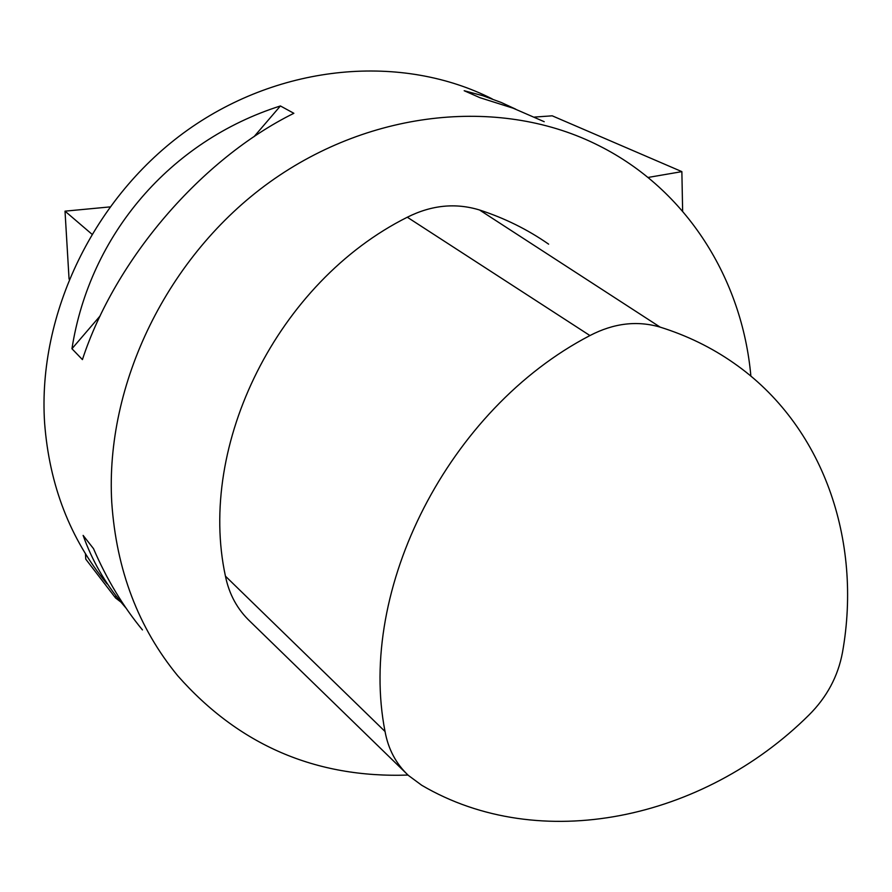 <?xml version="1.0" encoding="UTF-8"?>
<svg xmlns="http://www.w3.org/2000/svg" width="892" height="892" viewBox="0 0 892 892"><rect width="100%" height="100%" fill="white"/><g stroke="black" fill="none" stroke-linecap="round" stroke-linejoin="round"><path stroke-width="1.34" d="M544.209 121.702L513.145 108.2L479.863 97.663L464.186 90.728L483.018 95.767L501.416 102.547L515.766 109.192M125.995 608.043L121.959 603.293C104.843 582.71 91.898 560.076 83.123 535.401L93.493 548.625C106.694 579.209 123.007 606.304 142.441 629.919M750.886 376.168C742.244 278.861 686.584 189.661 599.045 145.73C503.021 96.949 372.254 108.646 269.83 182.057C167.529 255.491 104.933 384.24 111.756 502.43C116.373 570.077 138.394 627.901 177.831 675.891C239 745.132 315.723 778.192 407.99 775.059M100.16 315.88L71.951 348.739C89.757 234.551 170.372 140.869 280.411 105.958L254.008 136.71M280.411 105.958L293.858 113.295C201.469 158.977 115.28 259.238 82.421 359.599L71.951 348.739M106.951 583.803C70.111 538.88 49.328 485.237 44.6 422.886C37.464 313.973 94.039 196.552 187.699 129.976C281.459 63.432 402.27 53.397 492.194 98.901M85.454 553.765L85.777 559.173L115.547 597.952L121.033 602.178M115.547 597.952L115.826 595.6M69.063 279.084L65.016 211.159L91.72 234.016M647.982 177.463L681.867 171.632L682.636 211.237M109.716 206.933L65.016 211.159M534.542 117.075L552.204 115.815L681.867 171.632M808.899 715.083C826.828 697.243 838.023 676.381 842.472 652.487C862.564 540.184 823.104 425.161 733.782 363.066C711.571 347.523 687.03 335.537 660.158 327.13C637.089 320.373 613.685 323.183 589.935 335.559C448.475 409.093 357.09 589.344 385.043 731.496C388.254 749.146 396.026 763.775 408.335 775.382L421.715 785.261C539.872 854.714 703.141 819.993 808.899 715.083M548.625 244.152C527.64 229.523 504.616 218.127 479.528 209.988C455.578 202.674 431.505 205.082 407.31 217.224C277.869 282.006 197.02 444.718 225.442 576.165C229.132 594.328 237.428 609.504 250.351 621.691L405.938 773.052M479.528 209.988L660.158 327.13M407.31 217.224L589.935 335.559M225.442 576.165L385.043 731.496"/></g></svg>
